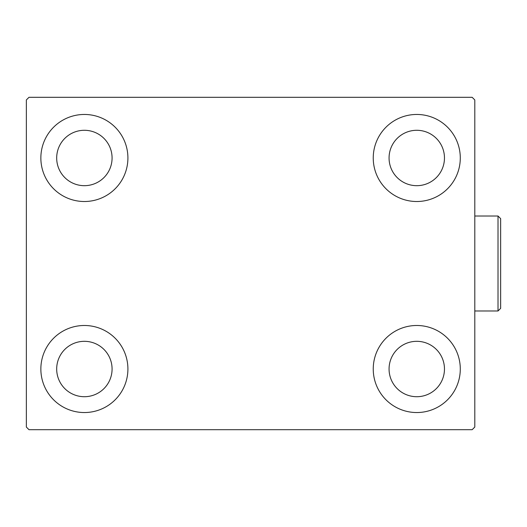 <?xml version="1.0" encoding="UTF-8"?>
<svg xmlns="http://www.w3.org/2000/svg" width="527" height="527" viewBox="0 0 527 527"><rect width="100%" height="100%" fill="white"/><g stroke="black" fill="none" stroke-linecap="round" stroke-linejoin="round"><path stroke-width="0.79" d="M40.856 369.019A43.524 43.524 0 0 1 84.386 325.488A43.524 43.524 0 0 1 127.909 369.019A43.524 43.524 0 0 1 84.386 412.542A43.524 43.524 0 0 1 40.856 369.019M373.241 157.981A43.524 43.524 0 0 1 416.765 114.458A43.524 43.524 0 0 1 460.288 157.981A43.524 43.524 0 0 1 416.765 201.512A43.524 43.524 0 0 1 373.241 157.981M373.241 369.019A43.524 43.524 0 0 1 416.765 325.488A43.524 43.524 0 0 1 460.288 369.019A43.524 43.524 0 0 1 416.765 412.542A43.524 43.524 0 0 1 373.241 369.019M40.856 157.981A43.524 43.524 0 0 1 84.386 114.458A43.524 43.524 0 0 1 127.909 157.981A43.524 43.524 0 0 1 84.386 201.512A43.524 43.524 0 0 1 40.856 157.981M56.685 157.981A27.7 27.7 0 0 1 84.386 130.288A27.7 27.7 0 0 1 112.08 157.981A27.7 27.7 0 0 1 84.386 185.682A27.7 27.7 0 0 1 56.685 157.981M389.064 369.019A27.7 27.7 0 0 1 416.765 341.318A27.7 27.7 0 0 1 444.465 369.019A27.7 27.7 0 0 1 416.765 396.712A27.7 27.7 0 0 1 389.064 369.019M389.064 157.981A27.7 27.7 0 0 1 416.765 130.288A27.7 27.7 0 0 1 444.465 157.981A27.7 27.7 0 0 1 416.765 185.682A27.7 27.7 0 0 1 389.064 157.981M56.685 369.019A27.7 27.7 0 0 1 84.386 341.318A27.7 27.7 0 0 1 112.08 369.019A27.7 27.7 0 0 1 84.386 396.712A27.7 27.7 0 0 1 56.685 369.019M472.159 97.311L28.985 97.311L26.35 99.946L26.35 427.054L28.985 429.689L472.159 429.689L474.801 427.054L474.801 99.946L472.159 97.311M498.015 216.017L500.65 218.652L500.65 308.348L498.015 310.983L498.015 216.017L474.801 216.017M498.015 310.983L474.801 310.983"/></g></svg>
